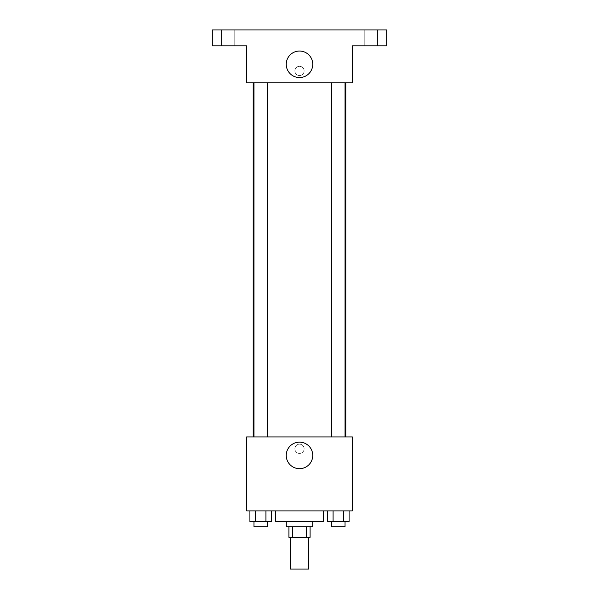 <?xml version="1.0" encoding="UTF-8"?>
<svg xmlns="http://www.w3.org/2000/svg" width="599" height="599" viewBox="0 0 599 599"><rect width="100%" height="100%" fill="white"/><g stroke="black" fill="none" stroke-linecap="round" stroke-linejoin="round"><path stroke-width="0.45" stroke-dasharray="3 2.25" d="M308.747 569.05L290.253 569.05M308.747 537.34L290.253 537.34L308.747 537.34M292.724 537.34L288.928 537.34L288.928 526.768L292.724 526.768L292.724 537.34L310.072 537.34L310.072 526.768L306.276 526.768L306.276 537.34M292.724 526.768L288.928 526.768M306.276 526.768L310.072 526.768M286.285 526.768L312.715 526.768M299.5 521.482L286.285 521.482L299.5 521.482M323.28 521.482L275.72 521.482M323.28 510.91L275.72 510.91L323.28 510.91M249.918 510.91L249.918 521.482L255.264 521.482L249.918 521.482L255.264 521.482L255.264 510.91L265.941 510.91L249.918 510.91L271.28 510.91L255.264 510.91L255.264 521.482L271.28 521.482L265.941 521.482L271.28 521.482L271.28 510.91L265.941 510.91L271.28 510.91L265.941 510.91L265.941 521.482L255.264 521.482L265.941 521.482L265.941 510.91L271.28 510.91L255.264 510.91L271.28 510.91M246.646 510.91L352.354 510.91L352.354 436.918L246.646 436.918L246.646 510.91M327.72 510.91L327.72 521.482L333.059 521.482L327.72 521.482L333.059 521.482L333.059 510.91L343.736 510.91L327.72 510.91L349.082 510.91L333.059 510.91L333.059 521.482L349.082 521.482L343.736 521.482L349.082 521.482L349.082 510.91L343.736 510.91L349.082 510.91L343.736 510.91L343.736 521.482L333.059 521.482L343.736 521.482L343.736 510.91L349.082 510.91L333.059 510.91L349.082 510.91M304.127 448.801A4.627 4.627 0 0 0 297.186 444.795A4.627 4.627 0 0 0 297.186 452.807A4.627 4.627 0 0 0 304.127 448.801A4.627 4.627 0 0 0 297.186 444.795A4.627 4.627 0 0 0 297.186 452.807A4.627 4.627 0 0 0 304.127 448.801M345.803 436.918L253.197 436.918L345.803 436.918M267.206 436.918L253.991 436.918L267.206 436.918L253.991 436.918L267.206 436.918L267.206 82.804L253.991 82.804L267.206 82.804M345.009 436.918L331.794 436.918L345.009 436.918L331.794 436.918L345.009 436.918L345.009 82.804L331.794 82.804L345.009 82.804M246.646 453.421L246.653 444.173L246.646 453.421M352.354 444.173L352.347 453.421L352.354 444.173M312.753 455.42A13.253 13.253 0 0 1 292.874 466.898A13.253 13.253 0 0 1 292.874 443.934A13.253 13.253 0 0 1 312.753 455.42M345.803 82.804L253.197 82.804L345.803 82.804M246.646 82.804L352.354 82.804L352.354 45.809L386.707 45.809L386.707 29.95L212.293 29.95L212.293 45.809L246.646 45.809L246.646 82.804M304.127 70.922A4.627 4.627 0 0 0 297.186 66.916A4.627 4.627 0 0 0 297.186 74.927A4.627 4.627 0 0 0 304.127 70.922A4.627 4.627 0 0 0 297.186 66.916A4.627 4.627 0 0 0 297.186 74.927A4.627 4.627 0 0 0 304.127 70.922M246.646 75.549L246.653 66.294L246.646 75.549M352.354 66.294L352.347 75.549L352.354 66.294M312.753 64.303A13.253 13.253 0 0 1 292.874 75.781A13.253 13.253 0 0 1 292.874 52.824A13.253 13.253 0 0 1 312.753 64.303M228.152 45.809L221.54 45.809L228.152 45.809M370.848 45.809L377.46 45.809L370.848 45.809M228.152 29.95L221.54 29.95L228.152 29.95M370.848 29.95L377.46 29.95L370.848 29.95M345.009 521.482L331.794 521.482L345.009 521.482L331.794 521.482L345.009 521.482L345.009 526.768L331.794 526.768L345.009 526.768L331.794 526.768L331.794 521.482M267.206 521.482L253.991 521.482L267.206 521.482L253.991 521.482L267.206 521.482L267.206 526.768L253.991 526.768L267.206 526.768L253.991 526.768L253.991 521.482M343.736 510.91L343.736 521.482M333.059 510.91L333.059 521.482M265.941 510.91L265.941 521.482M255.264 510.91L255.264 521.482M253.991 82.804L253.991 436.918M331.794 82.804L331.794 436.918M234.756 45.809L234.756 29.95L234.756 45.809M221.54 45.809L221.54 29.95L221.54 45.809M377.46 45.809L377.46 29.95L377.46 45.809M364.244 45.809L364.244 29.95L364.244 45.809"/><path stroke-width="0.9" d="M290.253 537.34L290.253 569.05L308.747 569.05L308.747 537.34M306.276 526.768L306.276 537.34L288.928 537.34L288.928 526.768M306.276 537.34L310.072 537.34L310.072 526.768M312.715 521.482L312.715 526.768L286.285 526.768L286.285 521.482M292.724 526.768L292.724 537.34M275.72 510.91L275.72 521.482L323.28 521.482L323.28 510.91M352.354 510.91L246.646 510.91L246.646 436.918L352.354 436.918L352.354 510.91M312.753 455.42A13.253 13.253 0 0 1 292.874 466.898A13.253 13.253 0 0 1 292.874 443.934A13.253 13.253 0 0 1 312.753 455.42M345.803 82.804L345.803 436.918M331.794 436.918L331.794 82.804M267.206 82.804L267.206 436.918M352.354 82.804L246.646 82.804L246.646 45.809L212.293 45.809L212.293 29.95L386.707 29.95L386.707 45.809L352.354 45.809L352.354 82.804M312.753 64.303A13.253 13.253 0 0 1 292.874 75.781A13.253 13.253 0 0 1 292.874 52.824A13.253 13.253 0 0 1 312.753 64.303M349.082 510.91L349.082 521.482L327.72 521.482L327.72 510.91M343.736 510.91L343.736 521.482M333.059 510.91L333.059 521.482M345.009 521.482L345.009 526.768L331.794 526.768L331.794 521.482M271.28 510.91L271.28 521.482L249.918 521.482L249.918 510.91M265.941 510.91L265.941 521.482M255.264 510.91L255.264 521.482M267.206 521.482L267.206 526.768L253.991 526.768L253.991 521.482M253.197 82.804L253.197 436.918M345.009 436.918L345.009 82.804M253.991 82.804L253.991 436.918"/></g></svg>
